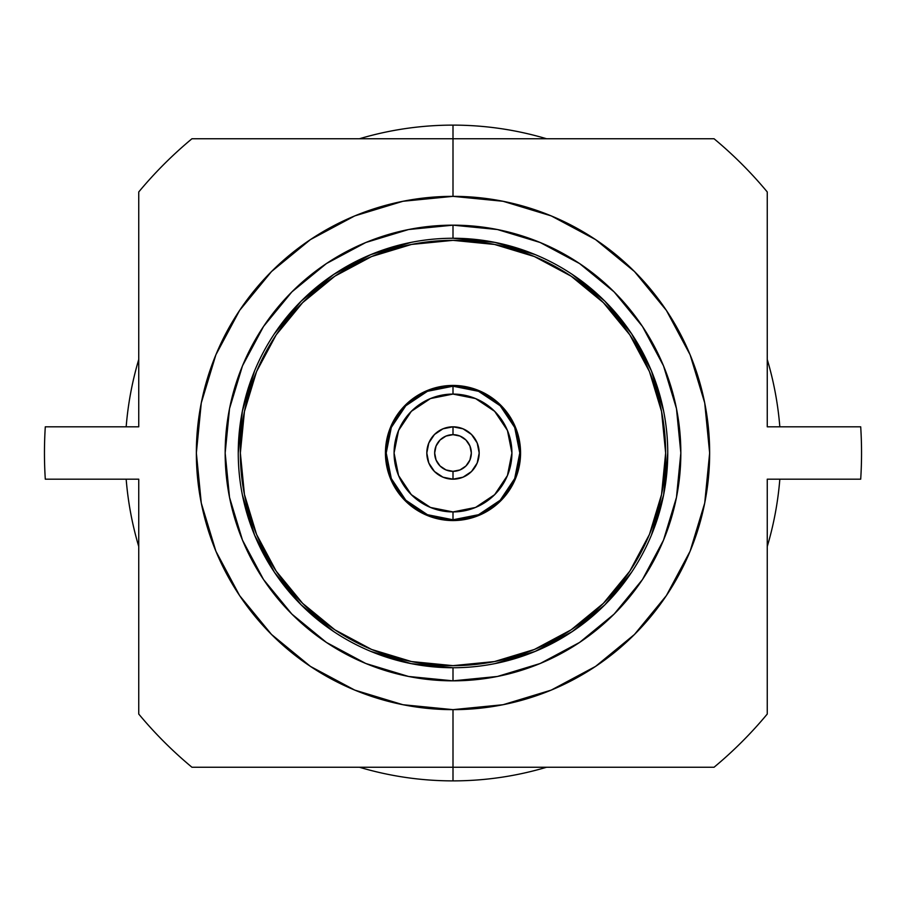 <?xml version="1.0" encoding="UTF-8"?>
<svg xmlns="http://www.w3.org/2000/svg" width="906" height="906" viewBox="0 0 906 906"><rect width="100%" height="100%" fill="white"/><g stroke="black" fill="none" stroke-linecap="round" stroke-linejoin="round"><path stroke-width="1.36" d="M453 386.216A66.784 66.784 0 0 1 519.784 453A66.784 66.784 0 0 1 453 519.784A66.784 66.784 0 0 0 519.784 453A66.784 66.784 0 0 0 453 386.216L453 394.076A58.924 58.924 0 0 1 511.924 453A58.924 58.924 0 0 1 453 511.924L453 519.784L478.561 514.699L500.214 500.225L514.699 478.561L519.784 453L514.699 427.451L500.225 405.786L478.561 391.301L453 386.216L427.439 391.301L405.786 405.775L391.301 427.439L386.216 453L391.301 478.549L405.775 500.214L427.439 514.699L453 519.784L453 511.924L475.548 507.439L494.665 494.665L507.439 475.548L511.924 453L507.439 430.452L494.665 411.335L475.548 398.561L453 394.076L430.452 398.561L411.335 411.335L398.561 430.452L394.076 453L398.561 475.548L411.335 494.665L430.452 507.439L453 511.924A58.924 58.924 0 0 1 394.076 453A58.924 58.924 0 0 1 453 394.076L453 386.216A66.784 66.784 0 0 0 386.216 453A66.784 66.784 0 0 0 453 519.784A66.784 66.784 0 0 1 386.216 453A66.784 66.784 0 0 1 453 386.216M453 426.817A26.183 26.183 0 0 1 479.183 453A26.183 26.183 0 0 1 453 479.183A26.183 26.183 0 0 0 479.183 453A26.183 26.183 0 0 0 453 426.817L453 434.665A18.335 18.335 0 0 1 471.335 453A18.335 18.335 0 0 1 453 471.335L453 479.183L453 471.335L460.01 469.931L465.967 465.967L469.931 460.01L471.335 453L469.931 445.99L465.967 440.033L460.01 436.069L453 434.665L445.99 436.069L440.033 440.033L436.069 445.99L434.665 453L436.069 460.01L440.033 465.967L445.99 469.931L453 471.335A18.335 18.335 0 0 1 434.665 453A18.335 18.335 0 0 1 453 434.665L453 426.817A26.183 26.183 0 0 0 426.817 453A26.183 26.183 0 0 0 453 479.183A26.183 26.183 0 0 1 426.817 453A26.183 26.183 0 0 1 453 426.817L463.023 428.81L471.516 434.484L477.19 442.977L479.183 453L477.19 463.023L471.516 471.516L463.023 477.19L453 479.183L442.977 477.19L434.484 471.516L428.81 463.023L426.817 453L428.81 442.977L434.484 434.484L442.977 428.81L453 426.817M385.435 453A67.565 67.565 0 0 1 453 385.435A67.565 67.565 0 0 1 520.565 453L515.423 478.855L500.78 500.78L478.855 515.423L453 520.565L427.145 515.423L405.22 500.78L390.577 478.855L385.435 453L390.577 427.145L405.22 405.22L427.145 390.577L453 385.435L478.855 390.577L500.78 405.22L515.423 427.145L520.565 453A67.565 67.565 0 0 1 453 520.565A67.565 67.565 0 0 1 385.435 453M665.65 453A212.65 212.65 0 0 1 453 665.65A212.65 212.65 0 0 1 240.35 453A212.65 212.65 0 0 1 453 240.35A212.65 212.65 0 0 1 665.65 453L661.561 411.517L649.466 371.619L629.817 334.858L603.362 302.638L571.142 276.183L534.381 256.534L494.483 244.439L453 240.35L411.517 244.439L371.619 256.534L334.858 276.183L302.638 302.638L276.183 334.858L256.534 371.619L244.439 411.517L240.35 453L244.439 494.483L256.534 534.381L276.183 571.142L302.638 603.362L334.858 629.817L371.619 649.466L411.517 661.561L453 665.65L494.483 661.561L534.381 649.466L571.142 629.817L603.362 603.362L629.817 571.142L649.466 534.381L661.561 494.483L665.65 453M767.257 426.817L767.257 191.959A408.538 408.538 0 0 0 714.041 138.743L453 138.743L453 196.353A256.647 256.647 0 0 1 709.647 453A256.647 256.647 0 0 1 453 709.647L453 767.257L714.041 767.257A408.538 408.538 0 0 0 767.257 714.041L767.257 479.183L860.7 479.183A408.538 408.538 0 0 0 860.7 426.817L767.257 426.817L767.257 191.959A408.538 408.538 0 0 0 714.041 138.743L453 138.743L453 125.119A327.881 327.881 0 0 1 546.511 138.743A327.881 327.881 0 0 0 453 125.119L453 138.743L191.959 138.743A408.538 408.538 0 0 0 138.743 191.959L138.743 426.817L45.3 426.817A408.538 408.538 0 0 0 45.3 479.183A408.538 408.538 0 0 1 45.3 426.817M452.921 238.255L453 238.255A214.745 214.745 0 0 0 238.255 453A214.745 214.745 0 0 0 453 667.745L453 680.836A227.836 227.836 0 0 1 225.164 453A227.836 227.836 0 0 1 453 225.164L453 238.255A214.745 214.745 0 0 1 667.745 453A214.745 214.745 0 0 1 453 667.745A214.745 214.745 0 0 1 238.255 453A214.745 214.745 0 0 1 453 238.255L453 225.164A227.836 227.836 0 0 1 680.836 453A227.836 227.836 0 0 1 453 680.836L453 667.745A214.745 214.745 0 0 0 667.745 453A214.745 214.745 0 0 0 453 238.255L494.891 242.378L535.174 254.597M767.257 359.489A327.881 327.881 0 0 1 779.828 426.817A327.881 327.881 0 0 0 767.257 359.489M779.828 479.183A327.881 327.881 0 0 1 767.257 546.511A327.881 327.881 0 0 0 779.828 479.183M546.511 767.257A327.881 327.881 0 0 1 453 780.881A327.881 327.881 0 0 0 546.511 767.257M138.743 426.817L138.743 191.959A408.538 408.538 0 0 1 191.959 138.743L453 138.743L453 196.353A256.647 256.647 0 0 0 196.353 453A256.647 256.647 0 0 0 453 709.647L402.932 704.721L354.79 690.112L310.418 666.397L271.528 634.472L239.603 595.582L215.888 551.21L201.279 503.068L196.353 453L201.279 402.932L215.888 354.79L239.603 310.418L271.528 271.528L310.418 239.603L354.79 215.888L402.932 201.279L453 196.353L503.068 201.279L551.21 215.888L595.582 239.603L634.472 271.528L666.397 310.418L690.112 354.79L704.721 402.932L709.647 453L704.721 503.068L690.112 551.21L666.397 595.582L634.472 634.472L595.582 666.397L551.21 690.112L503.068 704.721L453 709.647L453 767.257L191.959 767.257A408.538 408.538 0 0 1 138.743 714.041A408.538 408.538 0 0 0 191.959 767.257L453 767.257L453 780.881L453 767.257L714.041 767.257A408.538 408.538 0 0 0 767.257 714.041L767.257 479.183M453 125.119A327.881 327.881 0 0 0 359.489 138.743A327.881 327.881 0 0 1 453 125.119M138.743 359.489A327.881 327.881 0 0 0 126.172 426.817A327.881 327.881 0 0 1 138.743 359.489M126.172 479.183A327.881 327.881 0 0 0 138.743 546.511A327.881 327.881 0 0 1 126.172 479.183M359.489 767.257A327.881 327.881 0 0 0 453 780.881A327.881 327.881 0 0 1 359.489 767.257M860.7 426.817A408.538 408.538 0 0 1 860.7 479.183M138.743 479.183L138.743 714.041L138.743 479.183L45.3 479.183M453 225.164L408.549 229.535L365.809 242.502L326.42 263.555L291.891 291.891L263.555 326.42L242.502 365.809L229.535 408.549L225.164 453L229.535 497.451L242.502 540.191L263.555 579.58L291.891 614.109L326.42 642.445L365.809 663.498L408.549 676.465L453 680.836L497.451 676.465L540.191 663.498L579.58 642.445L614.109 614.109L642.445 579.58L663.498 540.191L676.465 497.451L680.836 453L676.465 408.549L663.498 365.809L642.445 326.42L614.109 291.891L579.58 263.555L540.191 242.502L497.451 229.535L453 225.164M572.252 274.416L604.846 301.154L631.55 333.691L651.403 370.826L663.622 411.109M667.745 452.932L663.622 494.891L651.403 535.174M631.595 572.241L604.846 604.846L572.309 631.55L535.174 651.403L494.891 663.622M453.079 667.745L411.109 663.622L370.826 651.403M333.748 631.584L301.154 604.846L274.45 572.309L254.597 535.174L242.378 494.891M238.255 453.068L242.378 411.109L254.597 370.826M274.405 333.759L301.154 301.154L333.691 274.45L370.826 254.597L411.109 242.378"/></g></svg>
